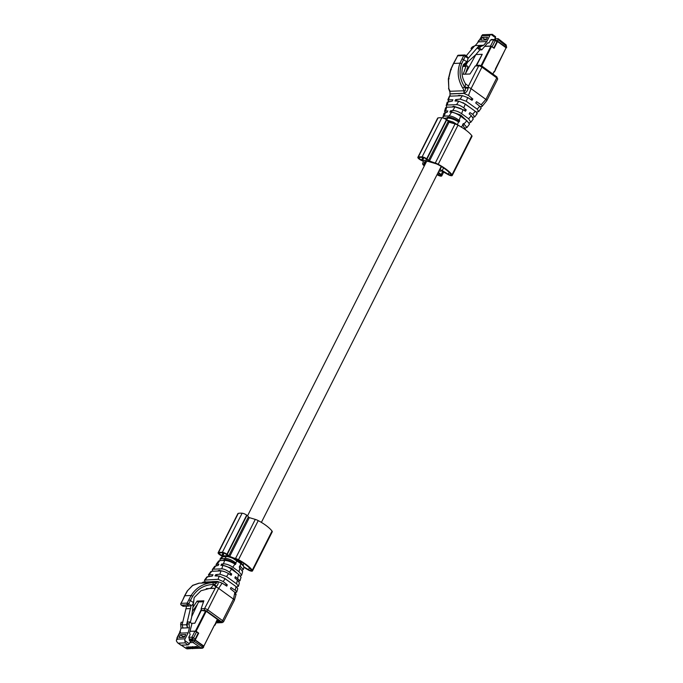<?xml version="1.0" encoding="UTF-8"?>
<svg xmlns="http://www.w3.org/2000/svg" width="683" height="683" viewBox="0 0 683 683"><rect width="100%" height="100%" fill="white"/><g stroke="black" fill="none" stroke-linecap="round" stroke-linejoin="round"><path stroke-width="1.02" d="M222.743 556.295A3.825 1.144 26.8 0 1 219.755 554.741L219.465 554.536A3.825 1.144 26.8 0 1 218.125 552.726A3.825 1.144 26.8 0 1 218.543 552.47A29.275 8.751 26.8 0 1 222.359 552.325A3.825 1.144 26.8 0 1 226.927 554.237L227.217 554.451A3.825 1.144 26.8 0 1 228.6 556.082L248.356 516.971A3.825 1.144 26.8 0 0 246.973 515.341L246.683 515.127A3.825 1.144 26.8 0 0 242.115 513.215A29.275 8.751 26.8 0 0 238.299 513.36A3.825 1.144 26.8 0 0 237.88 513.616L218.125 552.726M229.71 556.466L249.321 517.637L248.356 516.971M233.364 557.866L235.524 558.498A5.353 1.605 26.8 0 1 238.487 559.727A21.685 6.48 26.8 0 1 252.283 570.194A3.569 1.067 26.8 0 1 252.497 570.92A3.569 1.067 26.8 0 1 248.108 569.87L243.882 567.342L243.438 566.019L240.715 563.518L232.835 558.327C229.539 556.935 227.26 556.363 225.979 556.602L222.786 556.73L221.326 557.465M249.321 517.637L255.28 519.387A5.353 1.605 26.8 0 1 258.242 520.617A21.685 6.48 26.8 0 1 272.039 531.084A3.569 1.067 26.8 0 1 272.252 531.809L252.497 570.92M235.276 558.882L235.976 559.087A4.081 1.221 26.8 0 1 238.23 560.026A20.405 6.104 26.8 0 1 251.224 569.878A2.297 0.683 26.8 0 1 251.353 570.339A2.297 0.683 26.8 0 1 248.535 569.665L243.925 566.916M219.132 553.657L221.744 555.552A2.809 0.837 26.8 0 0 222.538 555.877L227.678 555.672A2.809 0.837 26.8 0 0 227.559 555.33L224.938 553.426A2.809 0.837 26.8 0 0 223.025 552.854A28.251 8.452 26.8 0 0 219.345 552.999A2.809 0.837 26.8 0 0 219.038 553.187A2.809 0.837 26.8 0 0 219.132 553.657L219.474 552.974M221.744 555.552L223.11 552.863M424.271 165.986A21.685 6.48 26.8 0 1 423.204 164.876A5.353 1.605 26.8 0 1 422.64 163.553L423.417 161.547L422.538 160.872A3.825 1.144 26.8 0 1 419.507 159.301L419.217 159.096A3.825 1.144 26.8 0 1 417.876 157.286A3.825 1.144 26.8 0 1 418.295 157.03A29.275 8.751 26.8 0 1 422.111 156.885A3.825 1.144 26.8 0 1 426.679 158.806L426.969 159.011A3.825 1.144 26.8 0 1 428.352 160.65L435.276 163.058A5.353 1.605 26.8 0 1 438.23 164.287A21.685 6.48 26.8 0 1 452.035 174.754A3.569 1.067 26.8 0 1 452.24 175.48A3.569 1.067 26.8 0 1 447.852 174.43L441.551 170.921A17.348 5.191 26.8 0 1 438.793 171.194M437.018 174.703A21.685 6.48 26.8 0 0 438.213 175.3A3.569 1.067 26.8 0 0 441.747 175.89A3.569 1.067 26.8 0 0 441.098 174.694L438.315 172.142M417.876 157.286L437.632 118.176A3.825 1.144 26.8 0 1 438.051 117.928A29.275 8.751 26.8 0 1 441.867 117.775A3.825 1.144 26.8 0 1 446.434 119.696L446.725 119.901A3.825 1.144 26.8 0 1 448.108 121.54L455.032 123.947A5.353 1.605 26.8 0 1 457.986 125.177A21.685 6.48 26.8 0 1 471.791 135.644A3.569 1.067 26.8 0 1 471.996 136.369L452.24 175.48M429.308 161.308L449.064 122.206L448.304 121.805M449.064 122.206L452.496 123.205M439.382 170.024A15.308 4.576 26.8 0 0 439.861 169.896A2.04 0.606 26.8 0 1 442.225 170.613L448.287 174.225A2.297 0.683 26.8 0 0 451.104 174.908A2.297 0.683 26.8 0 0 450.968 174.438A20.405 6.104 26.8 0 0 437.982 164.586A4.081 1.221 26.8 0 0 435.728 163.655L428.591 161.555A2.553 0.76 26.8 0 0 427.652 161.41L425.159 161.504A2.553 0.76 26.8 0 0 424.724 161.692A2.553 0.76 26.8 0 0 424.715 161.709L423.784 164.116L425.108 161.504M424.536 165.474A20.405 6.104 26.8 0 1 424.22 165.132A4.081 1.221 26.8 0 1 423.784 164.116M438.076 172.603L440.194 174.549A2.297 0.683 26.8 0 1 440.612 175.318A2.297 0.683 26.8 0 1 438.332 174.933A20.405 6.104 26.8 0 1 437.188 174.361M419.225 157.542L418.884 158.217A2.809 0.837 26.8 0 1 418.781 157.747A2.809 0.837 26.8 0 1 419.097 157.56A28.251 8.452 26.8 0 1 422.777 157.414A2.809 0.837 26.8 0 1 424.689 157.986L427.302 159.89A2.809 0.837 26.8 0 1 427.43 160.232L422.29 160.437A2.809 0.837 26.8 0 1 421.496 160.121L422.862 157.423M418.884 158.217L421.496 160.121M191.897 648.645L192.589 648.577M192.025 648.602L188.354 646.878L187.654 646.903L189.917 648.466L186.246 646.963L188.508 648.517L186.468 648.602L181.319 645.153M192.58 648.577L189.071 646.852L193.434 648.543M189.917 648.466L190.48 648.696M180.679 644.94A1.272 0.581 -54.1 0 0 180.799 645.111A1.272 0.581 -54.1 0 0 180.995 645.162L188.047 644.889A1.272 0.581 -54.1 0 0 189.285 643.77L189.857 642.643L193.024 642.515L194.262 641.405L194.945 640.056L193.084 640.347L191.795 639.408L189.686 639.493L189.251 640.364L190.54 641.294L189.857 642.643M193.084 640.347L192.649 641.217L190.54 641.294M200.076 648.346L202.091 648.269A1.938 1.631 -92.2 0 1 201.229 648.022L199.188 648.099L196.815 646.545L196.115 646.579L198.377 648.133L197.78 648.158L195.406 646.605L194.706 646.63L196.969 648.184L196.371 648.21L193.298 646.69L195.56 648.244L194.962 648.269L192.58 646.716L191.889 646.741L194.151 648.295L193.545 648.321L190.48 646.792L192.743 648.355L192.136 648.372M200.486 648.269L199.188 648.099M198.377 648.133L198.941 648.363M199.077 648.329L197.78 648.158M196.969 648.184L197.532 648.423M197.669 648.38L196.371 648.21M195.56 648.244L196.123 648.474M196.252 648.44L194.962 648.269M194.151 648.295L194.715 648.534M194.843 648.491L193.545 648.321M192.743 648.355L193.306 648.585M190.617 648.654L189.319 648.483M188.508 648.517L189.763 648.688L187.33 648.85A1.938 1.631 -92.2 0 1 186.468 648.602A1.272 0.589 -56.2 0 1 186.271 648.551L181.208 645.153M189.285 643.77L184.777 640.5A2.937 2.467 -92.2 0 1 185.119 638.818L188.149 632.825L189.439 627.762L189.063 623.929L189.575 621.931L191.949 623.647L189.575 632.945L190.19 634.516L188.764 637.341L191.932 637.213L192.299 638.964L193.537 637.854L195.193 639.057A1.272 0.581 125.9 0 1 194.484 639.937L194.664 640.073M194.945 640.056L203.414 646.203L203.636 647.253L202.091 648.269A1.938 1.631 -92.2 0 0 203.414 647.347M189.575 621.931L187.603 622.008L187.099 624.006L187.466 627.839L181.004 628.095L179.714 633.158L176.684 639.151L176.342 640.833L177.563 642.763L180.799 645.111M181.004 628.095L180.636 624.262L181.14 622.256L182.771 622.196M188.764 637.341L189.686 639.493M184.777 640.5L185.281 642.882L188.047 644.889M192.768 640.116L191.044 640.184L190.497 641.269L192.572 641.192L193.024 640.304M195.193 639.057L198.266 632.97L194.996 631.126L189.994 631.323M179.714 633.158L188.149 632.825M185.793 634.533L184.419 637.256L179.031 637.461L180.406 634.746L185.793 634.533M182.976 628.019L182.071 624.928L186.57 624.757L187.466 627.839L189.439 627.762M180.636 624.262L182.259 624.202M190.301 622.452L191.582 617.432L193.87 599.683M187.099 624.006L189.063 623.929M180.235 631.707L180.466 632.407L180.235 631.707M184.854 636.402L182.796 636.488L182.37 637.333M182.796 636.488L180.406 634.746M182.071 624.928L186.57 606.163M186.57 624.757L191.129 605.531M190.07 639.476L191.044 640.184M186.194 608.758L190.685 608.587M217.177 619.703L219.926 621.231M195.022 639.851L203.867 646.058L195.022 639.851L198.249 633.021M195.304 639.843L198.693 633.132L196.115 631.263L206.206 611.276M203.867 646.058L214.564 624.868L214.932 625.244L214.351 625.304M219.832 621.419L217.254 619.549L214.752 625.005M190.019 631.22L196.115 631.263M216.161 622.674L214.906 625.15M191.53 623.34L194.851 623.212L201.408 610.235M194.851 623.212L201.135 609.723M191.701 616.612L198.522 601.962L203.534 601.766M495.312 36.609A1.272 0.581 -54.1 0 1 495.508 36.66A1.272 0.581 -54.1 0 1 495.448 37.667L494.885 38.794L498.044 38.675L497.506 41.082L505.983 47.221L506.043 47.921M484.802 46.282L490.539 46.051L493.809 47.895L496.882 41.817A1.272 0.581 -54.1 0 0 497.045 40.954L497.506 41.082M494.594 39.366L494.885 38.794M505.557 47.392L497.062 41.023M478.399 41.868L486.825 41.535L489.856 35.542A2.937 2.467 -92.2 0 1 490.94 34.398L482.514 34.731L478.399 41.868L475.248 45.582L472.243 46.965L471.005 48.442L471.893 49.091M486.825 41.535L483.684 45.249L480.678 46.632L479.432 48.109L481.805 49.825L479.833 49.902L475.931 54.52L464.124 65.38L463.006 65.739M487.585 43.003L488.891 42.824L487.585 43.003L481.805 49.825M487.713 42.867L489.019 42.918L490.454 40.092L491.922 39.674M495.448 37.667L490.94 34.398L492.272 34.312L495.508 36.66M480.755 40.16L486.142 39.947L487.517 37.232L482.121 37.437L480.755 40.16M479.833 49.902L477.46 48.186L478.706 46.709L481.711 45.334L475.248 45.582M477.221 45.505L483.684 45.249M472.243 46.965L473.737 46.905M471.005 48.442L472.491 48.382M487.602 42.978L489.019 42.918M490.454 40.092L495.09 39.554L491.325 39.486M477.46 48.186L479.432 48.109M478.706 46.709L480.678 46.632M486.569 39.093L484.52 39.179L482.121 37.437M484.52 39.179L484.085 40.024M474.523 45.983L466.216 55.801M479.014 45.804L467.864 58.695M467.727 57.731L468.965 57.679M493.929 48.126L497.514 41.561L506.077 47.767L494.407 71.843M497.514 41.561L494.125 48.271L490.906 46.145L481.08 65.602M493.843 71.988L494.338 71.971L494.065 71.561L492.836 73.986M484.717 46.393L490.906 46.145M494.338 71.971L495.568 69.085M465.157 74.182L475.88 54.563L482.232 54.307L476.179 65.38M476.649 65.355L482.232 54.307M234.371 600.331A2.553 0.76 -153.2 0 0 234.389 600.289A2.553 0.76 -153.2 0 0 233.475 599.128L222.607 620.642A2.553 0.76 -153.2 0 1 223.503 621.846L234.371 600.331M203.005 582.206L217.365 581.429L222.137 583.137L218.628 588.362L233.475 599.128L234.85 592.357L235.712 593.194L235.481 594.56M221.369 621.752L206.522 610.986A1.272 0.581 125.9 0 0 207.76 609.876L218.628 588.362A2.553 0.76 -153.2 0 0 215.854 587.115L204.541 608.596A2.553 0.76 -153.2 0 1 207.76 609.876L222.607 620.642A1.272 0.581 -54.1 0 1 221.369 621.752L221.599 622.452A1.272 1.076 87.8 0 0 222.197 622.64L223.503 621.846M236.028 586.586L235.268 590.291L230.974 587.508L230.444 588.806L234.85 592.357L236.77 591.973L237.744 588.618L236.087 586.629L225.125 578.68L223.213 581.54L218.099 579.312L204.559 580.106L206.881 576.947L212.285 576.025L212.985 574.753L208.435 574.83L209.288 576.367M222.137 583.137L226.765 586.134L227.294 584.836L223.213 581.54M215.939 622.298L220.763 621.829L206.027 611.148L201.664 610.474L201.118 608.732L203.858 600.809L197.097 601.074L193.076 607.153M197.489 604.182L192.461 611.396M217.365 581.429L217.493 581.6C218.645 582.77 218.27 584.409 216.366 586.518L214.505 584.221L213.685 584.725L215.802 587.09M216.366 586.518L215.854 587.115M214.897 588.311L210.765 588.131L213.711 584.725L213.284 584.426C204.388 584.879 197.515 588.814 192.683 596.25L191.129 595.499C196.226 587.525 203.483 583.231 212.908 582.625L215.862 582.65L217.493 581.6M206.232 588.644L214.786 588.311M194.109 597.856L194.092 597.898A49.739 22.505 125.9 0 1 194.407 597.343L200.998 590.735L210.765 588.131M236.198 592.315C237.197 592.093 236.881 591.41 235.276 590.291M217.655 576.025L215.751 574.651L215.043 575.914L219.217 576.093L225.125 578.68M205.096 579.833C204.08 580.089 204.328 580.891 205.839 582.223M227.294 584.836L224.903 584.93M212.259 581.626L215.982 581.481M198.471 602.073L197.097 601.074M214.505 584.221C216.605 583.487 217.032 582.966 215.785 582.65L212.908 582.625L213.284 584.426L214.505 584.221M194.092 597.898L193.545 603.012L192.119 605.138L189.182 606.06L183.095 606.299L183.727 605.804M215.418 582.659L217.322 581.54L203.517 582.078L202.544 583.026M236.591 587.021L238.41 586.313L236.583 583.845L226.543 576.572L219.883 574.172L215.751 574.651M224.314 578.142L231.178 583.069M238.709 581.31L240.006 580.772L241.031 577.237L238.529 574.266L231.503 569.178L229.471 572.217L231.699 574.019L231.17 575.317L228.199 573.396C225.228 571.756 222.837 570.928 221.019 570.911L211.73 571.27L209.203 574.591M207.709 576.546L205.242 579.816M202.527 582.864L203.602 581.967M192.922 585.237L187.671 590.547L184.769 595.747A51.02 23.077 125.9 0 1 182.72 600.084L181.072 603.345L187.151 603.106L188.798 599.845A51.02 23.077 125.9 0 1 191.129 595.499L184.769 595.747A1.272 0.487 23.9 0 0 184.53 595.9L182.72 600.084M213.258 582.608L198.966 583.171L192.666 585.34L187.671 590.547M240.006 580.772L235.379 576.691L234.85 577.989L237.633 580.234L239.391 582.906L238.41 586.313M208.443 574.83L210.799 571.62L211.73 571.27M202.313 583.034L203.312 582.155M181.106 604.72A1.272 0.581 -54.1 0 0 181.243 605.044L182.959 606.197M231.699 574.019L229.309 574.113M217.518 571.048L219.166 570.331L224.289 571.569M229.471 572.217L229.42 572.175C226.585 570.083 224.033 568.965 221.744 568.837L213.318 569.17L212.293 569.588L212.686 571.236M212.293 569.588L214.744 566.258L218.159 565.439L218.859 564.175L216.093 564.414L216.409 565.644M240.493 576.008L241.611 575.223L239.041 571.731L232.818 567.223C229.386 564.935 226.269 563.808 223.461 563.859L221.625 564.064L220.916 565.336L222.923 565.422C225.339 565.695 228.199 566.95 231.503 569.178M237.078 560.88L235.729 562.886L235.575 564.491L234.926 564.073C231.042 561.776 227.627 560.547 224.681 560.393L219.858 560.581L217.177 564.098M223.324 565.456L231.793 568.299L237.283 573.361M223.384 565.336L221.625 564.064M242.286 570.211L243.242 569.579L240.185 566.122L239.784 565.865L239.255 567.163L242.644 571.637L241.611 575.223M216.093 564.414L218.586 561.033L219.858 560.581M239.34 566.958L239.87 567.658L239.041 571.731M236.105 563.193L234.329 563.706M222.871 560.461L224.647 559.462C227.67 559.65 230.965 560.914 234.551 563.253M235.729 562.886C231.93 560.051 228.472 558.549 225.364 558.37L220.028 559.07L220.105 560.572M226.713 556.056L223.836 556.158L221.446 557.14L220.028 559.07M226.611 556.047L226.824 556.039C227.413 555.723 229.539 556.303 233.193 557.78L240.536 562.561L243.319 565.2L243.874 567.368M224.442 556.346L222.999 556.722M480.499 108.682C481.515 108.418 481.267 107.615 479.756 106.283L475.727 102.988L476.512 101.682L482.13 105.378L481.993 106.539L486.783 100.64A2.553 0.76 -153.2 0 0 486.8 100.606A2.553 0.76 -153.2 0 0 485.903 99.402L471.065 88.636A2.553 0.76 -153.2 0 0 468.282 87.39L468.564 86.135L465.507 83.838L465.012 87.245L468.214 87.407M476.307 112.14L478.715 111.56L477.246 109.22L466.284 101.272L467.693 97.541L462.408 95.671L449.397 96.192L447.852 99.889L452.863 99.761L452.248 101.101L447.194 102.194L446.204 105.609L447.245 105.028L448.142 101.588M450.746 96.149L449.884 95.313L450.123 93.947L463.885 93.409L468.487 95.458L472.832 99.009L472.038 100.316L467.693 97.541M465.558 73.457L467.983 66.464L467.249 65.935L465.951 66.345L463.211 74.259L469.972 73.995L475.283 65.978L478.706 65.841L468.461 86.118M480.132 106.616L481.993 106.539M465.012 87.245L464.585 86.92C459.804 79.228 458.839 71.493 461.691 63.707L460.026 63.178C456.901 71.484 457.806 79.766 462.741 88.03L464.252 90.762L464.184 93.23C466.25 92.598 467.556 90.907 468.111 88.158L465.123 88.081L464.995 87.219M468.111 88.158L468.282 87.39M466.848 61.769L462.084 58.84L463.731 55.579L467.77 57.978L467.923 59.131L467.018 61.632L463.544 64.467A49.739 22.505 -54.1 0 0 463.296 65.022C460.957 71.297 461.691 77.572 465.507 83.838M457.636 101.118L455.621 99.65L460.154 99.112L466.284 101.272M471.313 108.426L463.014 102.646M472.832 99.009L470.16 99.112M449.892 92.82L450.097 91.283L464.252 90.762C465.422 91.232 465.712 90.344 465.123 88.081L464.585 86.92L462.741 88.03M461.58 95.705L459.087 95.372L457.61 95.859M476.922 65.551L475.283 65.978M462.886 66.055A1.272 1.076 -92.2 0 1 463.398 65.875L467.249 65.935M463.902 90.745L463.962 93.289L450.148 93.836L449.892 92.828M472.909 117.271L474.796 116.887L477.161 113.677M476.392 113.916C477.724 113.83 477.349 112.951 475.283 111.303L465.243 104.021L458.814 101.169L455.015 100.99L455.621 99.65M463.586 110.023L466.258 109.912L463.467 107.641C460.658 105.686 458.344 104.695 456.534 104.661L447.245 105.028M448.654 99.564L449.542 96.175M449.013 101.485L447.852 99.889M462.084 58.84A51.02 23.077 -54.1 0 0 460.026 63.178L453.478 63.468L450.678 69.478L448.33 79.006L448.816 88.577L448.526 79.245L450.848 69.555L453.666 63.425A51.02 23.077 -54.1 0 0 455.996 59.071L455.834 59.395M450.097 91.283L448.816 88.577M473.285 118.944L471.398 115.726L469.153 113.89L469.947 112.584L472.901 114.479L474.796 116.887M446.887 107.205L446.204 105.609M461.23 108.665L453.597 106.232L451.924 107M450.003 93.784L449.875 92.888M467.77 57.978L467.104 56.45L465.396 55.212A1.272 0.581 125.9 0 1 465.336 56.219L463.697 59.481A49.739 22.505 -54.1 0 0 461.691 63.707M469.187 122.863L470.86 122.248L468.623 118.765L461.597 113.668L463.048 109.673L455.1 106.881L446.682 107.214L445.589 107.735L444.573 111.269L447.758 110.902L447.143 112.243L443.984 113.284L442.951 116.878L444.377 116.11L445.325 112.464M466.258 109.912L465.473 111.227L463.1 109.707M446.682 107.214L445.751 110.808M445.103 112.499L444.573 111.269M466.276 120.31L460.914 115.162L452.325 112.106L450.524 110.8L452.692 110.544C455.305 110.441 458.276 111.483 461.597 113.668M465.49 127.943L467.01 127.473L469.503 124.093L466.856 120.737L460.632 116.221C457.226 113.899 454.212 112.558 451.6 112.217L449.909 112.132L450.524 110.8M457.747 121.412L458.011 120.882L459.693 120.823L459.087 120.328C455.416 117.596 452.12 116.127 449.201 115.922L444.377 116.11M465.541 129.48L462.587 124.801L463.373 123.495L467.01 127.473M463.458 125.535L462.75 124.528M443.173 118.048L442.951 116.878M458.011 120.882C454.4 118.535 451.096 117.271 448.108 117.1L446.298 118.142M459.932 126.253L453.205 122.069L446.537 119.977L447.766 118.091L443.745 118.244M459.693 120.823L458.899 122.129L458.498 121.873C454.477 119.482 450.9 118.219 447.766 118.091M217.074 619.968L218.611 621.086L216.477 621.163M218.543 552.47L238.299 513.36M222.359 552.325L242.115 513.215M226.927 554.237L246.683 515.127M227.217 554.451L246.973 515.341M235.524 558.498L255.28 519.387M238.487 559.727L258.242 520.617M252.283 570.194L272.039 531.084M241.244 563.091L241.773 562.049M243.071 564.858L243.822 563.373M248.535 569.665L249.44 567.872M222.538 555.877L223.964 553.051M222.778 555.919L224.186 553.128M441.098 174.694L442.772 171.39M418.295 157.03L438.051 117.928M422.111 156.885L441.867 117.775M426.679 158.806L446.434 119.696M426.969 159.011L446.725 119.901M428.352 160.65L448.108 121.54M435.276 163.058L455.032 123.947M438.23 164.287L457.986 125.177M452.035 174.754L471.791 135.644M424.22 165.132L426.064 161.47M438.332 174.933L439.058 173.508M439.861 169.896L441.517 166.618M442.225 170.613L443.574 167.933M448.287 174.225L449.192 172.432M422.29 160.437L423.716 157.611M422.529 160.479L423.938 157.688M191.334 648.406L190.728 648.432M194.262 641.405L202.441 646.886L201.229 648.022L193.024 642.515M186.152 648.389A1.272 0.589 -56.2 0 0 186.271 648.551L187.33 648.85M203.636 647.253L203.414 646.203M185.281 642.882L178.237 643.164L180.995 645.162M203.184 646.656A0.666 0.555 -92.2 0 1 202.441 646.886M189.131 639.092L192.299 638.964L194.143 640.304M216.366 621.385L219.328 621.257A1.272 1.076 -92.2 0 1 218.611 621.086A1.272 0.581 -54.1 0 0 218.936 620.975M176.684 639.151L185.119 638.818M179.928 632.321L177.375 637.785M196.61 631.766L193.537 637.854L191.932 637.213L194.996 631.126M177.392 638.485L177.162 637.794A1.272 1.076 87.8 0 0 177.017 638.503M179.877 631.613L180.338 630.699M205.609 610.935L195.466 631.007M498.189 39.734L506.035 45.872L506.129 44.89L498.266 38.743M505.983 47.221L506.205 46.768L506.658 47.375L506.427 47.827M506.035 45.872A0.666 0.555 -92.2 0 1 506.205 46.768M496.882 41.817L494.483 39.366M489.856 35.542L481.43 35.875M492.153 46.692L495.226 40.613L493.613 39.973L490.539 46.051M477.878 42.483L479.065 40.545M478.851 40.553L479.082 41.245L478.851 40.553A1.272 1.076 -92.2 0 1 479.312 40.058M463.381 64.834L464.124 65.38M481.686 65.927L491.547 46.401M465.704 65.781L467.445 62.324M221.599 622.452L216.238 622.657L214.932 625.244M206.522 610.986L204.909 610.346L201.664 610.474M201.118 608.732L204.541 608.596A1.272 1.076 -92.2 0 0 204.909 610.346M219.217 576.093L218.099 579.312M192.683 596.25A49.739 22.505 125.9 0 0 190.412 600.485L193.562 602.773M221.019 570.911L219.883 574.172M189.182 606.06L187.526 604.865A1.272 1.076 87.8 0 1 187.151 603.106L188.764 603.746L190.412 600.485L188.798 599.845M183.095 606.299L181.439 605.104A1.272 1.076 87.8 0 1 181.072 603.345L180.85 603.439A1.272 1.272 0 0 0 181.243 605.044A1.272 0.581 -54.1 0 0 181.439 605.104L187.526 604.865A1.272 0.581 -54.1 0 0 188.764 603.746L191.197 605.514M182.549 600.408L180.85 603.439M192.452 585.562L199.214 583.154M237.36 580.012L236.583 583.845M228.532 573.609L226.543 576.572M238.529 574.266L237.727 578.202M215.973 565.695L213.327 569.17M222.923 565.422L221.736 568.837M224.664 560.393L223.461 563.851M234.926 564.073L232.818 567.223M240.715 563.518L240.185 566.122M222.786 556.73L221.42 558.523M242.806 564.824L243.438 566.019M240.331 562.51L240.553 563.398M237.018 560.103L237.24 560.999M233.193 557.849L232.835 558.327L233.193 557.849M227.422 556.227L225.971 556.602L225.364 558.37M227.208 556.235L225.766 556.611M496.626 76.829A1.272 0.581 125.9 0 1 496.831 76.889L497.668 79.091A2.553 0.76 -153.2 0 0 496.772 77.888L485.903 99.402L481.199 104.67M468.487 95.458L471.065 88.636L481.925 67.122L496.772 77.888A1.272 0.581 125.9 0 0 496.831 76.889L481.985 66.123A1.272 0.581 -54.1 0 0 481.788 66.063M481.925 67.122A2.553 0.76 -153.2 0 0 478.706 65.841A1.272 1.076 87.8 0 1 479.577 65.235L481.985 66.123A1.272 0.581 -54.1 0 1 481.925 67.122M477.186 109.169L479.756 106.283M462.741 66.473L465.951 66.345M480.175 65.423A1.272 1.076 87.8 0 0 479.577 65.235L476.299 65.363M460.154 99.112L462.408 95.671M456.534 104.661L458.814 101.169M451.326 69.709L450.848 69.555M449.175 78.767L448.526 79.245M472.61 114.292L475.283 111.303M463.783 107.888L465.243 104.021M455.996 59.071L457.644 55.818L463.731 55.579A1.272 1.076 -92.2 0 1 465.2 55.161A1.272 0.581 125.9 0 1 465.396 55.212A1.272 1.272 0 0 0 464.602 54.973L458.515 55.212A1.272 1.272 0 0 0 457.431 55.912L457.482 56.143M453.478 63.468L457.644 55.818A1.272 1.076 -92.2 0 1 458.515 55.212M468.623 118.765L471.355 115.692M452.692 110.535L455.083 106.881M449.183 115.922L451.6 112.217M464.03 123.905L466.856 120.737M459.087 120.328L460.632 116.221M461.145 127.132L462.954 125.109M457.508 124.494L458.498 121.873M452.701 123.299L453.205 122.069M247.562 515.81L426.568 161.453M240.945 562.869L241.449 561.861M261.384 522.401L441.201 166.421M243.711 567.932L243.985 567.402M441.747 175.89L443.737 171.971M217.203 619.72L215.922 622.264M214.163 625.739L203.705 646.451M177.332 639.493L176.948 637.888L180.022 631.801M179.791 631.655L180.414 630.426M506.086 47.836L495.44 68.915M493.681 72.389L492.861 74.012M497.13 40.946L495.286 39.605M506.129 44.89L506.658 47.375M479.722 39.947L478.638 40.647L477.451 42.978M465.635 65.781L467.326 62.443M494.424 71.937L495.747 69.325M236.139 594.184L234.389 600.289M222.197 622.64L216.127 622.87M201.605 583.214L203.022 582.189M187.381 590.744L184.53 595.9M243.848 567.488L243.242 569.579M497.668 79.091L486.8 100.606M478.715 111.56L481.037 108.409M462.92 65.961L463.398 65.875M449.662 91.488L448.535 88.286M470.86 122.248L473.302 118.919"/></g></svg>
